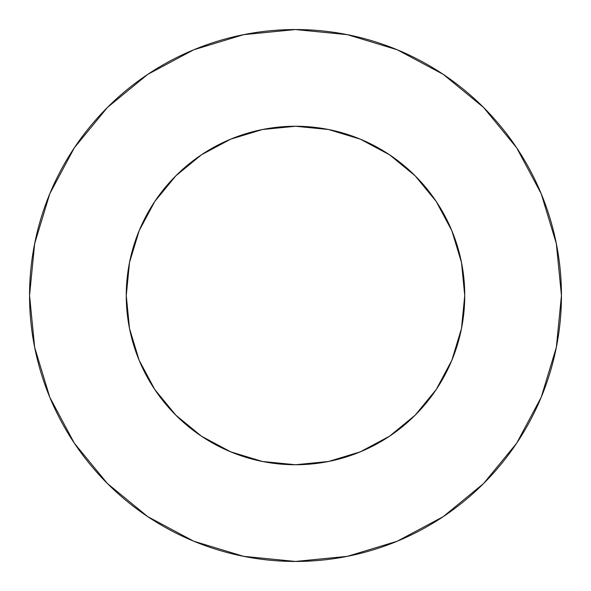 <?xml version="1.0" encoding="UTF-8"?>
<svg xmlns="http://www.w3.org/2000/svg" width="591" height="591" viewBox="0 0 591 591"><rect width="100%" height="100%" fill="white"/><g stroke="black" fill="none" stroke-linecap="round" stroke-linejoin="round"><path stroke-width="0.89" d="M126.26 295.5A169.24 169.24 0 0 1 295.5 126.26A169.24 169.24 0 0 1 464.74 295.5A169.24 169.24 0 0 1 295.5 464.74A169.24 169.24 0 0 1 126.26 295.5L129.51 328.515L139.144 360.266L154.783 389.528L175.83 415.17L201.472 436.217L230.734 451.856L262.485 461.49L295.5 464.74L328.515 461.49L360.266 451.856L389.528 436.217L415.17 415.17L436.217 389.528L451.856 360.266L461.49 328.515L464.74 295.5L461.49 262.485L451.856 230.734L436.217 201.472L415.17 175.83L389.528 154.783L360.266 139.144L328.515 129.51L295.5 126.26L262.485 129.51L230.734 139.144L201.472 154.783L175.83 175.83L154.783 201.472L139.144 230.734L129.51 262.485L126.26 295.5M29.55 295.5A265.95 265.95 0 0 1 295.5 29.55A265.95 265.95 0 0 1 561.45 295.5A265.95 265.95 0 0 1 295.5 561.45A265.95 265.95 0 0 1 29.55 295.5L34.662 347.382L49.792 397.278L74.37 443.257L107.444 483.556L147.743 516.63L193.722 541.208L243.618 556.338L295.5 561.45L347.382 556.338L397.278 541.208L443.257 516.63L483.556 483.556L516.63 443.257L541.208 397.278L556.338 347.382L561.45 295.5L556.338 243.618L541.208 193.722L516.63 147.743L483.556 107.444L443.257 74.37L397.278 49.792L347.382 34.662L295.5 29.55L243.618 34.662L193.722 49.792L147.743 74.37L107.444 107.444L74.37 147.743L49.792 193.722L34.662 243.618L29.55 295.5M516.63 147.743L483.556 107.444L443.324 74.422M147.743 74.37L107.444 107.444L74.422 147.676M74.37 443.257L107.444 483.556L147.676 516.578M443.257 516.63L483.556 483.556L516.578 443.324"/></g></svg>
